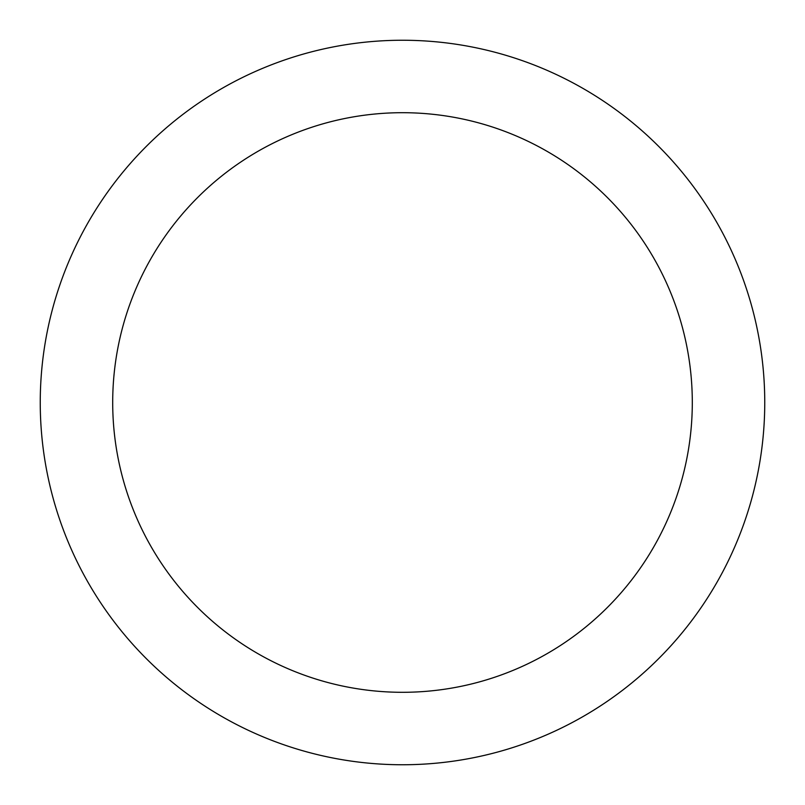 <?xml version="1.0" encoding="UTF-8"?>
<svg xmlns="http://www.w3.org/2000/svg" width="805" height="805" viewBox="0 0 805 805"><rect width="100%" height="100%" fill="white"/><g stroke="black" fill="none" stroke-linecap="round" stroke-linejoin="round"><path stroke-width="1.21" d="M402.5 40.25A362.25 362.25 0 0 1 764.75 402.5A362.25 362.25 0 0 1 402.5 764.75A362.25 362.25 0 0 1 40.25 402.5A362.25 362.25 0 0 1 402.5 40.25M402.5 692.3A289.8 289.8 0 0 1 112.7 402.5A289.8 289.8 0 0 1 402.5 112.7A289.8 289.8 0 0 1 692.3 402.5A289.8 289.8 0 0 1 402.5 692.3"/></g></svg>
